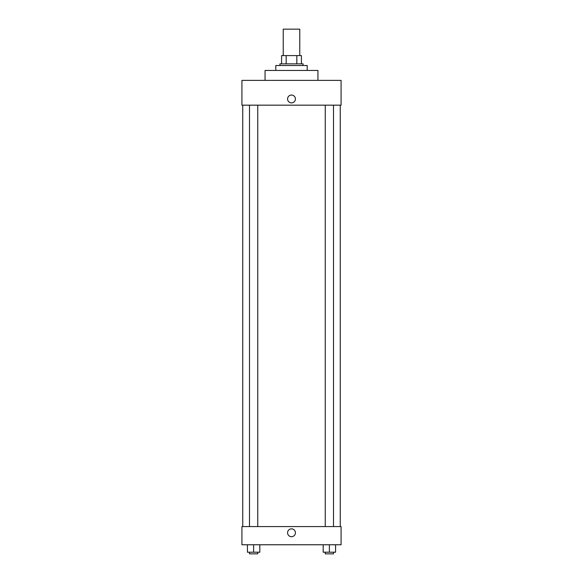 <?xml version="1.0" encoding="UTF-8"?>
<svg xmlns="http://www.w3.org/2000/svg" width="583" height="583" viewBox="0 0 583 583"><rect width="100%" height="100%" fill="white"/><g stroke="black" fill="none" stroke-linecap="round" stroke-linejoin="round"><path stroke-width="0.87" d="M299.764 55.589L299.764 29.15L283.236 29.15L283.236 55.589M286.173 63.853L286.173 55.589L281.582 55.589L281.582 63.853L281.582 55.589M286.173 55.589L301.418 55.589L301.418 63.853M296.827 63.853L296.827 55.589M279.935 65.507L279.935 63.853L303.065 63.853L303.065 65.507M307.197 70.463L307.197 65.507L275.803 65.507L275.803 70.463M317.939 80.381L317.939 70.463L265.061 70.463L265.061 80.381M341.077 80.381L241.923 80.381L341.077 80.381L341.077 105.166L241.923 105.166L241.923 80.381M287.572 98.972A3.928 3.928 0 0 1 293.46 95.576A3.928 3.928 0 0 1 293.46 102.375A3.928 3.928 0 0 1 287.572 98.972M325.248 105.166L325.248 526.58M249.488 526.58L249.488 105.166M241.923 526.58L341.077 526.58L341.077 544.762L241.923 544.762L241.923 526.58M291.5 536.703A3.928 3.928 0 0 1 288.104 530.814A3.928 3.928 0 0 1 294.896 530.814A3.928 3.928 0 0 1 291.5 536.703M323.179 544.762L323.179 552.196L335.575 552.196L335.575 544.762L335.575 552.196M329.38 552.196L329.38 544.762M333.512 552.196L333.512 553.85L325.248 553.85L325.248 552.196M247.425 544.762L247.425 552.196L259.821 552.196L259.821 544.762L259.821 552.196M253.62 552.196L253.62 544.762M257.752 552.196L257.752 553.85L249.488 553.85L249.488 552.196M340.253 526.58L340.253 105.166M242.747 526.58L242.747 105.166M333.512 105.166L333.512 526.58M257.752 526.58L257.752 105.166"/></g></svg>
